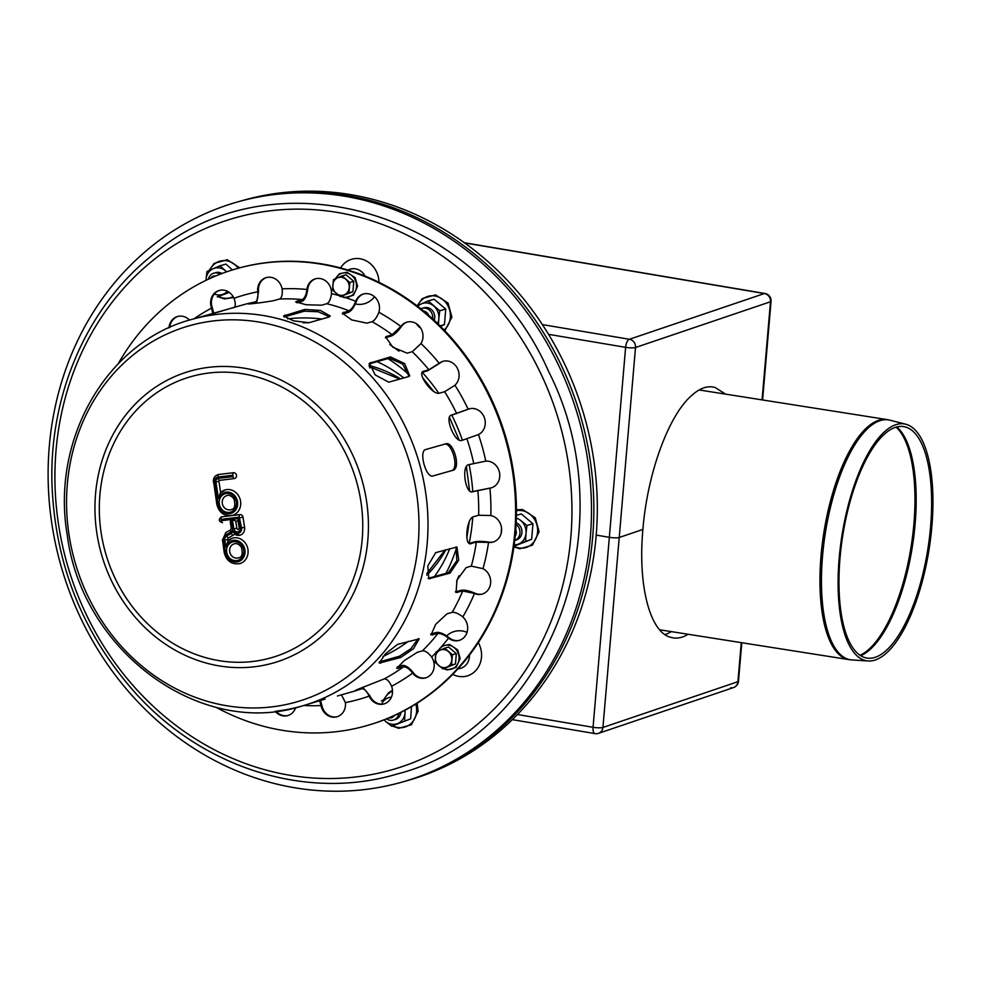 <?xml version="1.0" encoding="UTF-8"?>
<svg xmlns="http://www.w3.org/2000/svg" width="982" height="982" viewBox="0 0 982 982"><rect width="100%" height="100%" fill="white"/><g stroke="black" fill="none" stroke-linecap="round" stroke-linejoin="round"><path stroke-width="1.47" d="M398.864 713.374A9.133 8.151 74.1 0 1 386.589 718.861M394.347 715.522A6.395 5.708 74.1 0 1 388.884 717.916M516.066 524.363A9.133 8.151 74.1 0 1 519.944 533.152A9.133 8.151 74.1 0 1 514.728 540.419M515.734 529.691A6.395 5.708 74.1 0 1 515.182 536.221M420.836 308.778A9.133 8.151 74.1 0 1 429.343 310.054A9.133 8.151 74.1 0 1 432.706 318.88M423.758 311.147A6.395 5.708 74.1 0 1 428.655 315.283M208.368 279.219A9.133 8.151 74.1 0 1 220.189 274.199M220.128 290.242A9.133 8.151 74.1 0 1 218.311 290.868M210.516 278.237A6.395 5.708 74.1 0 1 215.659 276.003M839.205 558.058A119.914 44.104 99 0 0 868.358 660.984A119.914 44.104 99 0 0 929.082 549.233A119.914 44.104 99 0 0 905.686 424.212A119.914 44.104 99 0 0 839.205 558.058M840.04 557.666A117.189 43.098 99 0 0 868.53 658.247A117.189 43.098 99 0 0 927.867 549.036A117.189 43.098 99 0 0 905.011 426.863A117.189 43.098 99 0 0 840.04 557.666M369.87 367.992L370.521 366.986L369.87 367.992M406.266 780.899A301.511 269.129 -105.9 0 0 596.135 536.037A301.511 269.129 -105.9 0 0 241.56 200.819M403.786 377.923A137.505 122.738 -105.9 0 0 377.063 361.646M434.412 576.606A137.505 122.738 -105.9 0 0 449.805 548.643M345.148 196.314A301.511 269.129 74.1 0 1 589.912 477.817A301.511 269.129 74.1 0 1 402.154 782.077A301.511 269.129 74.1 0 1 60.909 565.534A301.511 269.129 74.1 0 1 237.448 201.973A301.511 269.129 74.1 0 1 345.148 196.314M402.154 782.077L404.535 781.402A301.511 269.129 -105.9 0 0 592.293 477.142A301.511 269.129 -105.9 0 0 347.53 195.639A301.511 269.129 -105.9 0 0 239.829 201.298L237.448 201.973M226.609 271.854A13.711 12.238 -105.9 0 0 225.479 270.786L219.907 265.803L213.18 268.712L206.957 271.486L206.036 279.318A13.711 12.238 -105.9 0 0 205.987 280.349M219.907 265.803L225.934 264.084L232.427 269.94M225.479 270.786A13.711 12.238 -105.9 0 0 213.18 268.712A13.711 12.238 -105.9 0 0 206.036 279.318M229.322 292.427L217.255 296.834L223.491 294.072A13.711 12.238 -105.9 0 0 227.358 291.249M214.358 293.974A13.711 12.238 -105.9 0 0 223.491 294.072M219.821 290.39A9.133 8.151 -105.9 0 0 221.085 290.095M221.981 273.512A9.133 8.151 -105.9 0 0 214.874 272.947M437.542 323.409A13.711 12.238 -105.9 0 0 438.831 318.61L439.74 310.778L428.103 300.946L421.376 303.855A13.711 12.238 -105.9 0 0 417.78 306.384M428.103 300.946L434.13 299.24L445.754 309.072L439.74 310.778M438.475 324.305L438.831 318.61A13.711 12.238 -105.9 0 0 433.676 305.93A13.711 12.238 -105.9 0 0 421.376 303.855M440.034 325.84L444.429 324.6L445.754 309.072M444.429 324.6L440.476 326.282M416.454 323.729A13.711 12.238 -105.9 0 0 419.388 327.141A13.711 12.238 -105.9 0 0 420.726 328.148M434.216 320.279A9.133 8.151 -105.9 0 0 432.141 310.287A9.133 8.151 -105.9 0 0 423.07 308.103M516.372 515.329L521.332 513.93L532.956 523.762L526.941 525.468L520.877 520.62A13.711 12.238 -105.9 0 0 516.311 518.128M514.175 544.826A13.711 12.238 -105.9 0 0 518.877 543.905L531.63 539.29L532.956 523.762M531.63 539.29L513.979 546.299M501.151 533.41L501.434 529.151A13.711 12.238 -105.9 0 0 501.458 531.925M501.544 528.193A13.711 12.238 -105.9 0 0 501.434 529.151M518.877 543.905A13.711 12.238 -105.9 0 0 526.021 533.3L526.941 525.468M525.603 540.996L526.021 533.3A13.711 12.238 -105.9 0 0 520.877 520.62M515.219 540.223A9.133 8.151 -105.9 0 0 521.945 532.293A9.133 8.151 -105.9 0 0 516.151 522.731M391.401 697.183A13.711 12.238 -105.9 0 0 387.583 698.092L381.347 700.866M384.06 719.867A13.711 12.238 -105.9 0 0 385.582 721.365L391.646 726.214L410.636 718.824L411.47 706.623M410.636 718.824L391.646 726.214M387.583 698.092A13.711 12.238 -105.9 0 0 381.605 704.143M385.582 721.365A13.711 12.238 -105.9 0 0 397.882 723.452A13.711 12.238 -105.9 0 0 405.026 712.846A13.711 12.238 -105.9 0 0 405.026 710.232M394.224 719.769A9.133 8.151 -105.9 0 0 400.914 712.367M404.609 720.53L405.026 712.846M328.847 317.063L309.035 322.697L293.679 320.868L283.589 315.983L304.764 309.44L320.304 310.41L330.234 316.008L328.847 317.063M329.596 316.769L318.205 311.76L304.395 311.184L284.105 316.977M432.804 475.988L451.339 470.734C459.674 469.249 451.941 441.188 444.048 444.306M433.05 475.939L433.099 475.926C426.09 478.799 418.357 450.738 425.82 449.498L445.656 443.864C453.512 440.758 461.245 468.819 452.911 470.304L433.074 475.926M379.199 661.942L399.465 656.209L410.955 648.648L418.246 638.582M400.668 657.523L379.224 663.083L385.435 653.816L397.649 644.352L419.204 638.889L413.483 648.697L400.668 657.523L399.465 656.209M428.103 578.349L448.418 572.629L456.851 560.624L456.09 546.925M450.026 573.132L428.839 578.779L427.808 565.89L435.701 552.645L456.937 547.023L458.741 560.145L450.026 573.132L448.418 572.629M408.561 376.572L388.737 382.194L375.161 374.903L369.49 363.217L390.455 356.908L404.596 363.573L409.74 375.861L408.561 376.572M409.064 376.376L402.743 364.126L389.326 358.172L369.072 363.966M208.282 315.112L227.603 309.256L191.981 319.371A201.003 179.411 74.1 0 1 419.474 463.725A201.003 179.411 74.1 0 1 301.781 706.095A201.003 179.411 74.1 0 1 277.231 711.029M191.981 319.371C106.903 341.49 50.757 439.408 67.23 534.822C81.629 650.98 200.353 738.55 301.781 706.095L325.116 699.098M295.619 707.715A13.711 12.238 74.1 0 1 287.726 715.596A13.711 12.238 74.1 0 1 275.132 711.299M276.04 711.201A13.711 12.238 -105.9 0 0 288.119 715.473M356.441 689.892L384.183 678.93C386.675 678.709 389.081 681.005 391.401 685.841L391.585 686.271A13.711 12.238 74.1 0 1 383.925 703.947A13.711 12.238 74.1 0 1 369.146 696.115L368.962 695.686C366.63 690.862 364.224 688.554 361.732 688.775L355.14 690.555M362.689 687.142L369.944 695.894A13.711 12.238 -105.9 0 0 384.33 703.824M448.185 637.858C443.938 634.642 440.501 633.218 437.837 633.574L431.024 634.937L435.664 624.38L446.97 613.836L452.125 612.375C454.789 612.007 458.238 613.431 462.473 616.647L462.817 616.942A13.711 12.238 74.1 0 1 467.493 630.37A13.711 12.238 74.1 0 1 459.073 640.436A13.711 12.238 74.1 0 1 448.529 638.14L449.326 637.907A13.711 12.238 -105.9 0 0 459.466 640.313M430.668 634.028L436.487 632.433C439.715 632.003 443.876 633.734 448.97 637.625M469.31 543.39L471.213 543.611C463.934 546.692 466.376 518.152 473.52 516.728L478.664 515.255L490.84 515.525A13.711 12.238 74.1 0 1 501.569 528.476A13.711 12.238 74.1 0 1 493.013 542.076A13.711 12.238 74.1 0 1 488.545 542.395L476.368 542.138L470.096 543.684M469.568 543.328L474.723 541.868C478.038 541.156 482.763 541.242 488.913 542.113L489.331 542.174A13.711 12.238 -105.9 0 0 493.418 541.954M478.062 434.719L461.847 440.427C454.912 443.213 443.974 416.294 451.548 415.079L468.156 409.212A13.711 12.238 74.1 0 1 469.175 408.856A13.711 12.238 74.1 0 1 484.359 417.681A13.711 12.238 74.1 0 1 478.455 434.547L478.062 434.719M469.58 408.757A13.711 12.238 -105.9 0 0 468.954 408.978L450.566 415.582M420.726 343.86L412.231 351.703L407.088 353.164L392.825 347.198L385.668 336.961L392.088 334.666L400.84 326.454A13.711 12.238 74.1 0 1 406.916 322.145A13.711 12.238 74.1 0 1 420.505 327.792A13.711 12.238 74.1 0 1 420.971 343.491L420.726 343.86M407.309 322.047A13.711 12.238 -105.9 0 0 401.626 326.233L401.38 326.589C397.649 331.671 394.236 334.837 391.143 336.077L385.386 337.783M331.45 294.072C330.676 299.387 329.117 302.603 326.76 303.72L321.617 305.181L306.163 304.764L295.668 301.855L302.174 299.571C304.53 298.454 306.089 295.238 306.863 289.923L306.912 289.469A13.711 12.238 74.1 0 1 315.418 278.814A13.711 12.238 74.1 0 1 331.486 293.618L331.45 294.072M315.823 278.704A13.711 12.238 -105.9 0 0 307.71 289.236L307.661 289.702C306.74 296.11 304.862 300.001 302.026 301.364L296.92 302.812M212.836 313.798L211.56 308.127A13.711 12.238 74.1 0 1 219.207 290.463A13.711 12.238 74.1 0 1 233.998 298.295L234.17 298.724C235.852 303.733 235.619 306.789 233.483 307.882M219.612 290.353A13.711 12.238 -105.9 0 0 212.358 307.906L213.818 313.504M168.978 327.816A13.711 12.238 74.1 0 1 177.546 316.511A13.711 12.238 74.1 0 1 189.501 320.095M177.938 316.4A13.711 12.238 -105.9 0 0 169.776 327.46M282.153 289.309C282.632 294.661 281.748 297.89 279.502 299.007L274.359 300.48C267.362 302.063 241.511 305.193 250.005 303.426L255.16 301.965C257.394 300.836 258.278 297.607 257.8 292.268L257.75 291.801A13.711 12.238 74.1 0 1 266.245 277.599A13.711 12.238 74.1 0 1 282.079 288.855L282.153 289.309M266.638 277.501A13.711 12.238 -105.9 0 0 258.536 291.568L256.523 303.131M248.618 303.929L250.079 303.892M378.721 312.681C376.72 317.603 374.498 320.611 372.043 321.691L366.887 323.152L351.752 319.936L342.374 313.148L348.88 310.729C351.335 309.637 353.569 306.63 355.558 301.707L355.717 301.29A13.711 12.238 74.1 0 1 363.401 294.011A13.711 12.238 74.1 0 1 375.934 298.233A13.711 12.238 74.1 0 1 378.868 312.251L378.721 312.681M363.806 293.9A13.711 12.238 -105.9 0 0 356.515 301.057L356.356 301.486C353.962 307.427 351.286 311.073 348.303 312.386L342.509 314.093M454.617 385.484L444.625 391.708L439.47 393.168C432.645 395.721 415.914 372.423 423.708 371.221L428.864 369.76L439.187 363.266A13.711 12.238 74.1 0 1 442.992 361.327A13.711 12.238 74.1 0 1 457.477 368.508A13.711 12.238 74.1 0 1 454.936 385.202L454.617 385.484M443.398 361.216A13.711 12.238 -105.9 0 0 439.985 363.045L427.6 370.828L422.223 372.362A177.251 158.212 74.1 0 1 438.819 393.279M471.826 491.847L472.661 491.749C465.578 494.707 461.184 465.996 468.524 464.707L485.783 461.135A13.711 12.238 74.1 0 1 499.482 472.514A13.711 12.238 74.1 0 1 491.172 487.882A13.711 12.238 74.1 0 1 489.92 488.164L472.244 491.835M471.495 491.81L490.705 487.944A13.711 12.238 -105.9 0 0 491.565 487.772M474.024 593.374L462.731 591.017L456.041 592.441L457.011 580.043L466.168 567.584L471.311 566.123L483.009 568.676A13.711 12.238 74.1 0 1 490.669 582.289A13.711 12.238 74.1 0 1 482.064 594.11A13.711 12.238 74.1 0 1 474.429 593.545L475.214 593.324A13.711 12.238 -105.9 0 0 482.469 593.987M455.378 591.864L461.184 590.28C464.461 589.728 469.003 590.673 474.822 593.153M412.342 672.756C408.954 668.582 405.971 666.643 403.393 666.913L396.667 668.411L404.24 660.628L417.252 652.306L422.407 650.845C424.985 650.563 427.98 652.514 431.368 656.676L431.626 657.056A13.711 12.238 74.1 0 1 425.599 677.899A13.711 12.238 74.1 0 1 412.624 673.124L413.422 672.891A13.711 12.238 -105.9 0 0 425.992 677.776M397.366 666.864L402.338 665.452C405.468 665.121 409.064 667.478 413.14 672.523M341.454 694.839L345.394 702.609A13.711 12.238 74.1 0 1 336.9 716.799A13.711 12.238 74.1 0 1 321.065 705.555L319.604 700.706M320.525 700.424L321.851 705.322A13.711 12.238 -105.9 0 0 337.292 716.688M118.221 363.708A237.558 212.038 74.1 0 1 236.687 268.675A237.558 212.038 74.1 0 1 505.546 439.285A237.558 212.038 74.1 0 1 366.458 725.723A237.558 212.038 74.1 0 1 337.44 731.565A237.558 212.038 74.1 0 1 215.733 707.126M237.079 268.565A237.558 212.038 74.1 0 1 237.484 268.454A237.558 212.038 74.1 0 1 506.344 439.064A237.558 212.038 74.1 0 1 367.243 725.502A237.558 212.038 74.1 0 1 366.851 725.612M237.288 558.083A7.304 6.53 74.1 0 1 229.776 552.166A7.304 6.53 74.1 0 1 234.182 543.844C236.441 542.972 238.81 544.053 241.302 547.072C243.106 553.909 242.063 557.53 238.172 557.899A7.304 6.53 74.1 0 1 237.288 558.083M229.898 509.854A7.304 6.53 74.1 0 1 222.398 503.938A7.304 6.53 74.1 0 1 226.805 495.615C229.052 494.756 231.433 495.824 233.925 498.844C235.729 505.693 234.686 509.302 230.795 509.683A7.304 6.53 74.1 0 1 229.898 509.854M236.858 528.304L235.754 521.098L237.951 520.816L235.68 521.098L232.39 519.355L233.839 528.819L236.858 528.304A1.375 1.228 74.1 0 0 238.454 529.47L239.068 528.107L240.332 528.034L238.884 518.57L237.926 520.656L239.289 528.009M231.175 519.503L230.218 521.589L231.224 528.156L232.489 528.083L231.175 519.503L221.232 520.706L221.024 519.355L239.289 517.146L241.547 527.886A5.02 4.48 74.1 0 1 233.36 531.017L234.661 534.122A7.304 6.53 -105.9 0 0 240.074 535.178A7.304 6.53 -105.9 0 0 244.567 527.359L243.02 517.219A2.971 2.651 -105.9 0 0 239.927 514.617L231.077 515.685M230.377 515.771L221.674 516.827A2.971 2.651 -105.9 0 0 221.306 516.9C218.299 519.515 218.691 521.454 222.497 522.694A2.283 1.019 -96.9 0 1 221.232 520.706M230.451 529.973L225.995 532.477A2.283 1.007 60.8 0 0 225.909 532.514A2.283 1.007 60.8 0 0 226.032 534.785L230.672 532.195A4.112 3.67 -105.9 0 0 232.489 528.083M240.074 535.178L234.661 534.122M228.008 540.701L227.836 539.584A1.829 1.633 74.1 0 1 228.646 537.755L233.286 535.165A7.77 6.935 -105.9 0 0 234.563 534.22M224.412 552.301L224.178 552.4C226.437 561.017 231.642 564.76 239.804 563.619A13.245 11.821 -105.9 0 0 247.55 547.649A13.245 11.821 -105.9 0 0 232.562 538.124A13.245 11.821 -105.9 0 0 228.02 540.763L225.86 546.949A10.962 9.783 74.1 0 1 241.498 543.206A10.962 9.783 74.1 0 1 240.124 560.882A10.962 9.783 74.1 0 1 225.455 552.338L223.601 540.26A5.487 4.898 74.1 0 1 226.032 534.785M232.562 538.124L228.02 540.763M233.078 476.589A2.283 1.019 83.1 0 0 234.342 478.578A2.283 1.019 83.1 0 0 234.416 478.553A2.971 2.651 -105.9 0 0 233.52 472.698L218.704 474.49A6.849 6.113 -105.9 0 0 217.869 474.662C214.579 475.926 213.094 478.406 213.425 482.088L214.69 482.027A4.566 4.075 74.1 0 1 218.053 477.031L232.869 475.239L233.078 476.589L218.262 478.381A3.204 2.86 -105.9 0 0 215.905 481.88L218.483 498.721L220.398 492.694L225.185 489.908A13.245 11.821 -105.9 0 0 220.643 492.534M220.631 492.473L218.925 481.352A0.908 0.81 74.1 0 1 219.514 480.37A2.283 1.019 83.1 0 0 219.6 480.358L234.268 478.578M230.795 515.722A13.245 11.821 -105.9 0 0 232.415 515.39A13.245 11.821 -105.9 0 0 240.173 499.421A13.245 11.821 -105.9 0 0 225.185 489.908M440.169 650.133A9.133 8.151 74.1 0 1 448.357 651.508A9.133 8.151 74.1 0 1 451.794 659.965A9.133 8.151 74.1 0 1 447.031 667.036A9.133 8.151 74.1 0 1 438.831 665.649A9.133 8.151 74.1 0 1 435.407 657.191A9.133 8.151 74.1 0 1 440.169 650.133L436.008 651.974L435.124 662.322L442.882 668.877L451.511 665.096L452.407 654.749L444.65 648.181L440.169 650.133M451.511 665.096L455.464 663.967L456.348 653.619L452.407 654.749M455.464 663.967L442.882 668.877M444.65 648.181L448.59 647.064L456.348 653.619M337.599 277.869A9.133 8.151 74.1 0 1 345.799 279.244A9.133 8.151 74.1 0 1 349.224 287.701A9.133 8.151 74.1 0 1 344.461 294.772A9.133 8.151 74.1 0 1 336.261 293.385A9.133 8.151 74.1 0 1 332.837 284.94A9.133 8.151 74.1 0 1 337.599 277.869L333.438 279.71L332.554 290.058L340.312 296.613L348.941 292.832L349.838 282.485L342.08 275.93L337.599 277.869M348.941 292.832L352.894 291.715L353.778 281.368L349.838 282.485M352.894 291.715L340.312 296.613M342.08 275.93L346.02 274.8L353.778 281.368M671.357 631.622A126.997 46.706 -81 0 1 664.986 634.568M688.112 634.262A126.997 46.706 -81 0 1 673.296 637.895A126.997 46.706 -81 0 1 670.878 637.343C649.937 632.555 637.723 585.456 642.891 529.458L619.225 537.485A7.304 1.289 -175.1 0 1 609.343 537.326A7.304 1.289 4.9 0 0 619.225 537.485L635.514 347.505A7.304 6.678 -108.7 0 0 629.413 339.281A7.304 3.032 99.6 0 0 625.62 347.346A7.304 1.289 4.9 0 0 635.514 347.505L770.489 301.756A7.304 6.678 -108.7 0 0 764.389 293.532A7.304 3.032 -80.4 0 1 764.99 293.495L464.461 242.75M596.221 535.104L609.343 537.326L596.221 535.104M730.583 687.805A7.304 6.678 -108.7 0 0 733.542 687.56A7.304 6.678 -108.7 0 0 737.912 681.704L602.936 727.453A7.304 1.289 -175.1 0 1 593.054 727.294A7.304 3.032 99.6 0 0 595.006 733.603L595.006 733.603A7.304 7.304 0 0 0 598.566 733.321L598.566 733.321A7.304 6.678 -108.7 0 0 602.936 727.453L619.225 537.485L642.891 529.458C647.298 473.729 668.558 415.276 691.598 395.586A126.997 46.706 -81 0 1 712.846 386.994A126.997 46.706 -81 0 1 715.264 387.559L725.563 394.126M741.791 642.719L738.476 681.263A7.304 7.304 0 0 1 733.542 687.56L598.566 733.321M738.476 681.263A7.304 1.289 -175.1 0 1 737.912 681.704L741.263 642.633M762.069 399.883L770.489 301.756A7.304 1.289 4.9 0 0 771.054 301.327L771.054 301.327A7.304 7.304 0 0 0 764.99 293.495M822.56 555.726A121.449 44.669 99 0 0 852.081 659.965L849.074 659.634A121.523 44.693 99 0 1 821.062 555.505A121.523 44.693 99 0 1 886.918 419.56L889.888 420.173A121.449 44.669 99 0 0 822.56 555.726M860.085 655.276A118.773 43.687 99 0 0 911.149 546.397A118.773 43.687 99 0 0 896.063 427.109M860.723 655.681A118.724 43.662 99 0 0 912.364 546.593A118.724 43.662 99 0 0 896.787 426.912M445.988 573.316A154.284 137.713 -105.9 0 0 456.642 547.477M409.298 374.915A154.284 137.713 -105.9 0 0 387.816 358.602M445.853 549.773A121.719 108.646 74.1 0 1 426.839 575.182M368.987 365.476A121.719 108.646 74.1 0 1 400.423 378.88M137.64 690.604A286.891 256.081 74.1 0 1 237.251 217.243A286.891 256.081 74.1 0 1 565.485 573.635A286.891 256.081 74.1 0 1 137.64 690.604M287.579 318.855A177.251 158.212 74.1 0 1 321.9 319.04M389.78 344.608A177.251 158.212 74.1 0 1 398.95 351.139M451.818 415.226A177.251 158.212 74.1 0 1 462.412 440.267M469.077 464.547A177.251 158.212 74.1 0 1 472.747 491.454M472.747 517.048A177.251 158.212 74.1 0 1 469.138 543.279M458.975 575.771A177.251 158.212 74.1 0 1 456.593 581.16M408.352 641.307A177.251 158.212 74.1 0 1 383.005 656.479M446.638 635.906A23.126 20.647 74.1 0 1 467.051 632.31M478.308 642.584A23.126 20.647 74.1 0 1 476.675 669.515A23.126 20.647 74.1 0 1 452.727 674.352M374.486 296.76A23.126 20.647 74.1 0 1 355.324 303.978M340.594 267.951A23.126 20.647 74.1 0 1 363.77 259.764A23.126 20.647 74.1 0 1 378.991 282.288M469.421 655.092A13.994 12.496 74.1 0 1 466.069 664.863A13.994 12.496 74.1 0 1 460.227 668.398L457.808 668.988M347.714 269.976L350.022 269.228A13.994 12.496 74.1 0 1 357.067 269.228A13.994 12.496 74.1 0 1 365.046 276.089M238.245 268.233A19.014 16.976 -105.9 0 0 209.682 270.259M218.593 296.454A19.014 16.976 -105.9 0 0 233.139 296.638M444.097 329.952A19.014 16.976 -105.9 0 0 450.357 317.493A19.014 16.976 -105.9 0 0 437.898 296.773A19.014 16.976 -105.9 0 0 417.878 305.414M513.991 546.299A19.014 16.976 -105.9 0 0 537.559 532.183A19.014 16.976 -105.9 0 0 516.409 510.738M392.984 725.833A19.014 16.976 -105.9 0 0 416.564 711.729A19.014 16.976 -105.9 0 0 415.779 704.02M392.53 691.181A19.014 16.976 -105.9 0 0 384.072 699.638M304.395 311.184L304.764 309.44M284.584 316.818L284.952 315.075M451.339 470.734L452.911 470.304M379.641 661.831L380.856 663.145M428.606 578.251L430.214 578.754M389.326 358.172L390.455 356.908M369.514 363.794L370.631 362.542M368.962 695.686L369.748 695.465M431.344 633.906L432.681 635.035M488.115 542.334L488.913 542.113M468.561 409.138L467.763 409.371M401.38 326.589L400.582 326.822M385.987 337.55L386.945 336.126M307.661 289.702L306.863 289.923M296.871 302.787L297.018 301.032M212.517 308.348L211.731 308.569M258.597 292.035L257.8 292.268M356.356 301.486L355.558 301.707M343.16 313.847L343.725 312.19M439.641 363.315L438.856 363.536M489.502 488.226L490.288 488.005M456.029 591.753L457.575 592.477M397.256 667.011L398.238 668.386M320.979 705.101L321.777 704.867M194.043 318.782A210.148 187.574 74.1 0 1 211.56 308.127M233.998 298.295A210.148 187.574 74.1 0 1 257.75 291.801M282.079 288.855A210.148 187.574 74.1 0 1 306.912 289.469M331.486 293.618A210.148 187.574 74.1 0 1 338.986 295.594M346.216 297.841A210.148 187.574 74.1 0 1 355.717 301.29M378.868 312.251A210.148 187.574 74.1 0 1 400.84 326.454M420.971 343.491A210.148 187.574 74.1 0 1 439.187 363.266M454.936 385.202A210.148 187.574 74.1 0 1 468.156 409.212M478.455 434.547A210.148 187.574 74.1 0 1 485.783 461.135M489.92 488.164A210.148 187.574 74.1 0 1 490.84 515.525M488.545 542.395A210.148 187.574 74.1 0 1 483.009 568.676M474.429 593.545A210.148 187.574 74.1 0 1 462.817 616.942M448.529 638.14A210.148 187.574 74.1 0 1 442.109 645.96M437.984 650.55A210.148 187.574 74.1 0 1 437.113 651.483M435.898 652.76A210.148 187.574 74.1 0 1 431.626 657.056M412.624 673.124A210.148 187.574 74.1 0 1 391.585 686.271M369.146 696.115A210.148 187.574 74.1 0 1 345.394 702.609M321.065 705.555A210.148 187.574 74.1 0 1 303.843 705.506M361.732 688.775A201.003 179.411 74.1 0 1 352.513 691.696L337.403 695.98M437.837 633.574A201.003 179.411 74.1 0 1 422.407 650.845M476.368 542.138A201.003 179.411 74.1 0 1 471.311 566.123M466.99 438.966A201.003 179.411 74.1 0 1 473.68 463.246M412.231 351.703A201.003 179.411 74.1 0 1 428.864 369.76M326.76 303.72A201.003 179.411 74.1 0 1 348.88 310.729M227.603 309.256L242.701 304.96A201.003 179.411 74.1 0 1 255.16 301.965M279.502 299.007A201.003 179.411 74.1 0 1 302.174 299.571M372.043 321.691A201.003 179.411 74.1 0 1 392.088 334.666M444.625 391.708A201.003 179.411 74.1 0 1 456.691 413.618M477.817 490.288A201.003 179.411 74.1 0 1 478.664 515.255M462.731 591.017A201.003 179.411 74.1 0 1 452.125 612.375M403.393 666.913A201.003 179.411 74.1 0 1 384.183 678.93M96.887 533.361A151.756 135.455 74.1 0 1 208.773 367.329A151.756 135.455 74.1 0 1 366.495 500.722A151.756 135.455 74.1 0 1 254.596 666.753A151.756 135.455 74.1 0 1 96.887 533.361M101.171 532.956A146.183 130.483 74.1 0 1 276.85 384.478A146.183 130.483 74.1 0 1 315.075 634.274A146.183 130.483 74.1 0 1 101.171 532.956M69.047 534.932A195.565 174.563 74.1 0 1 213.254 320.954A195.565 174.563 74.1 0 1 416.503 492.866A195.565 174.563 74.1 0 1 272.296 706.831A195.565 174.563 74.1 0 1 69.047 534.932M238.884 518.57L232.39 519.355M233.839 528.819A3.658 3.265 -105.9 0 0 240.332 528.034M233.36 531.017A5.487 4.898 74.1 0 1 231.273 533.41L226.633 536.012A4.112 3.67 -105.9 0 0 224.817 540.112L225.86 546.949M236.637 560.624A9.599 8.568 -105.9 0 0 241.842 545.526A9.599 8.568 -105.9 0 0 227.088 547.318A9.599 8.568 -105.9 0 0 236.637 560.624M231.445 528.058L230.537 529.912A2.283 1.007 60.8 0 0 230.672 532.195M221.024 519.355A2.283 1.019 -96.9 0 1 221.674 516.827M239.289 517.146A2.283 1.019 -96.9 0 1 239.927 514.617M240.001 517.747L243.02 517.219M230.635 529.875A2.283 1.007 60.8 0 0 230.537 529.912L225.909 532.514L222.337 540.321L223.601 540.26M241.547 527.886L244.567 527.359M222.558 540.223L224.178 552.4L225.455 552.338M231.273 533.41A2.283 1.007 60.8 0 0 233.286 535.165M226.633 536.012A2.283 1.007 60.8 0 0 228.646 537.755M224.817 540.112L227.836 539.584M229.26 512.395A9.599 8.568 -105.9 0 0 234.465 497.309A9.599 8.568 -105.9 0 0 219.71 499.089A9.599 8.568 -105.9 0 0 229.26 512.395M218.483 498.721A10.962 9.783 74.1 0 1 234.109 494.989A10.962 9.783 74.1 0 1 232.746 512.665A10.962 9.783 74.1 0 1 218.065 504.11L214.69 482.027M233.52 472.698A2.283 1.019 83.1 0 0 232.869 475.239M218.704 474.49A2.283 1.019 83.1 0 0 218.053 477.031M218.262 478.381A2.283 1.019 83.1 0 0 219.526 480.37L234.772 478.48M213.646 481.99L216.801 504.171L218.065 504.11M215.905 481.88L218.925 481.352M217.034 504.073L216.801 504.171C219.047 512.8 224.252 516.532 232.415 515.39M438.168 651.017A12.312 10.986 74.1 0 1 451.83 646.144A12.312 10.986 74.1 0 1 458.803 660.751A12.312 10.986 74.1 0 1 446.945 669.417A12.312 10.986 74.1 0 1 444.134 668.521M335.599 278.753A12.312 10.986 74.1 0 1 349.261 273.88A12.312 10.986 74.1 0 1 356.233 288.487A12.312 10.986 74.1 0 1 344.375 297.153A12.312 10.986 74.1 0 1 341.564 296.257M548.594 334.346L625.62 347.346L593.054 727.294L517.44 714.528M464.719 242.935L764.389 293.532L629.413 339.281L542.42 324.6M905.686 424.212L889.888 420.173M868.358 660.984L852.081 659.965M659.671 629.781L849.074 659.634M699.159 389.964L886.918 419.56M445.079 549.981L426.74 573.648M369.306 366.703L399.76 379.077M135.982 693.648C82.562 633.893 54.526 563.324 51.911 481.929C49.812 393.856 86.882 308.483 149.583 257.431C270.566 150.136 477.976 209.718 548.533 371.331C627.989 527.138 549.932 735.604 396.912 774.062C307.759 800.919 203.974 768.808 135.982 693.648M302.959 322.771L308.814 322.747M422.665 377.763L433.59 391.327M449.449 417.301L459.146 440.046M466.389 466.499L469.629 490.865M469.175 521.921L466.88 537.854M217.881 296.662L224.362 298.921L233.63 297.521M239.78 267.816L227.272 259.739L214.125 263.409L209.031 270.553M444.883 330.774L451.892 317.063L448.062 303.094L435.456 294.882L422.321 298.553L417.227 305.697M513.893 546.851L519.748 548.766L532.391 545.219L539.093 531.753L535.264 517.784L522.657 509.572L516.409 509.781M392.284 726.042L398.753 728.3L411.397 724.765L418.099 711.287L417.129 703.173M392.481 690.297L388.528 692.789L383.434 699.933M366.458 725.723L367.243 725.502M236.687 268.675L237.484 268.454M437.665 651.238L442.06 645.996L449.486 644.474L457.698 649.875L460.165 658.566L456.053 667.465L447.215 669.945L443.594 668.681M335.095 278.974L339.49 273.733L346.916 272.21L355.128 277.611L357.595 286.302L353.483 295.201L344.657 297.681L341.024 296.417M595.006 733.603L512.334 719.646M771.054 301.327L762.597 399.969"/></g></svg>
